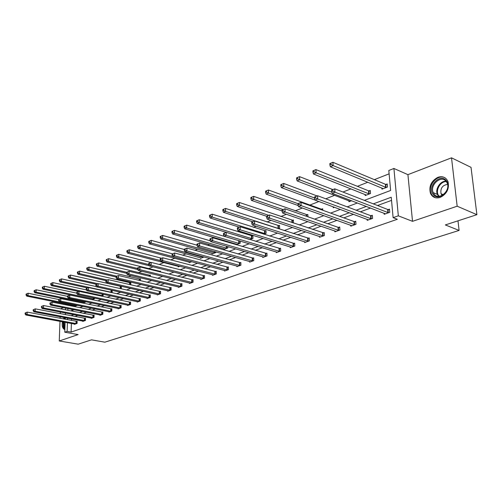 <?xml version="1.0" encoding="UTF-8"?>
<svg xmlns="http://www.w3.org/2000/svg" width="502" height="502" viewBox="0 0 502 502"><rect width="100%" height="100%" fill="white"/><g stroke="black" fill="none" stroke-linecap="round" stroke-linejoin="round"><path stroke-width="0.75" d="M440.191 197.424C435.686 198.71 432.442 197.361 430.471 193.395C428.702 186.317 431.199 180.946 437.964 177.275C442.733 175.844 446.09 177.332 448.041 181.73C449.434 188.802 446.818 194.036 440.191 197.424M64.858 329.519L64.369 329.406C62.449 328.314 61.809 325.773 62.436 321.788M63.377 318.921L64.174 317.534M63.346 307.651L60.447 308.849M60.334 312.024L60.271 313.662M60.158 316.768L60.102 318.299M59.989 321.336L59.261 340.977L78.149 334.583L64.764 332.205L65.109 322.29M476.9 214.68L457.165 206.209L451.518 157.823L471.027 167.348L476.9 214.68L445.337 224.934L459.098 230.424L104.843 342.182L91.496 339.848L78.18 344.177L59.261 340.977M389.113 173.836L374.354 179.653M367.834 182.226L357.424 186.324M350.961 188.871L342.948 192.028M334.658 195.297L325.76 198.805M318.877 201.515L309.941 205.036M302.367 208.023L295.132 210.871M286.422 214.298L280.787 216.519M271.03 220.365L266.895 221.997M256.158 226.226L253.422 227.306M241.776 231.893L240.358 232.451M221.746 239.787L220.798 240.157M209.497 244.612L207.69 245.321M197.6 249.299L194.989 250.329M186.047 253.849L182.678 255.179M174.815 258.279L170.736 259.885M163.897 262.577L159.147 264.454M153.047 266.857L148.517 268.639M141.859 271.262L138.408 272.624M130.991 275.548L128.562 276.502M120.43 279.708L118.974 280.279M110.164 283.755L109.631 283.963M364.358 200.38L390.631 190.478L388.805 170.492L393.913 168.465L398.331 215.829L393.11 217.648L391.246 197.236L373.306 203.868M451.518 157.823L407.919 174.652L393.913 168.465M459.098 230.424L457.981 220.824M367.119 219.336L367.2 220.334L372.578 218.426L372.321 215.283L371.11 215.716M334.834 230.92L334.897 231.817L339.929 230.029L339.716 226.979L338.586 227.387M304.607 241.757L304.651 242.56L309.37 240.885L309.201 237.923L308.14 238.306M276.251 251.91L276.282 252.644L280.712 251.069L280.574 248.189L279.583 248.546M249.594 261.454L249.619 262.119L253.78 260.645L253.679 257.833L252.744 258.172M224.488 270.434L224.507 271.049L228.429 269.649L228.36 266.92L227.475 267.233M200.806 278.905L200.813 279.463L204.521 278.146L204.471 275.485L203.643 275.78M178.423 286.899L178.43 287.42L181.931 286.178L181.906 283.58L181.122 283.862M157.239 294.467L157.239 294.95L160.558 293.77L160.558 291.235L159.812 291.505M137.159 301.639L137.159 302.085L140.303 300.968L140.322 298.489L139.619 298.746M118.102 308.441L118.095 308.862L121.089 307.801L121.12 305.379L120.449 305.618M99.992 314.911L99.986 315.3L102.828 314.29L102.879 311.924L102.239 312.15M82.755 321.06L82.748 321.424L85.453 320.464L85.516 318.149L84.907 318.368M391.535 200.38L377.523 205.519M370.601 208.054L360.392 211.8M353.527 214.316L343.839 217.868M337.037 220.359L327.844 223.735M321.098 226.207L312.369 229.408M305.687 231.855L297.397 234.892M290.777 237.32L282.908 240.207M276.345 242.617L268.865 245.352M262.364 247.737L255.261 250.341M248.816 252.707L242.071 255.179M235.683 257.52L229.276 259.873M222.938 262.195L216.851 264.422M210.576 266.725L204.797 268.846M198.579 271.124L193.082 273.138M186.92 275.397L181.705 277.311M175.593 279.551L170.636 281.371M164.587 283.586L159.881 285.312M153.876 287.514L149.414 289.152M143.465 291.336L139.223 292.886M133.325 295.05L129.303 296.525M123.461 298.665L119.645 300.064M113.847 302.191L110.233 303.515M104.485 305.624L101.059 306.879M95.361 308.968L92.117 310.161M86.469 312.231L83.395 313.355M77.797 315.407L74.886 316.48M71.535 318.927L71.485 320.445M71.384 323.451L71.102 332.092L397.339 219.274L393.11 217.648M74.447 324.022L74.434 324.38L77.076 323.439L77.145 321.148L76.555 321.362M91.27 318.023L91.257 318.4L94.031 317.415L94.087 315.074L93.466 315.3M108.934 311.717L108.928 312.118L111.839 311.083L111.883 308.692L111.231 308.925M127.508 305.084L127.508 305.517L130.57 304.425L130.595 301.978L129.911 302.229M147.067 298.1L147.067 298.565L150.299 297.416L150.305 294.912L149.583 295.17M167.687 290.74L167.687 291.235L171.1 290.024L171.088 287.458L170.322 287.734M189.455 282.959L189.461 283.498L193.069 282.218L193.032 279.589L192.222 279.878M212.478 274.732L212.49 275.316L216.299 273.96L216.243 271.262L215.389 271.569M236.856 266.01L236.875 266.65L240.916 265.213L240.828 262.446L239.925 262.772M262.722 256.754L262.747 257.457L267.039 255.932L266.926 253.083L265.96 253.428M290.206 246.915L290.244 247.681L294.812 246.062L294.661 243.137L293.639 243.508M319.479 236.429L319.529 237.277L324.399 235.545L324.204 232.539L323.112 232.934M350.703 225.229L350.779 226.17L355.981 224.325L355.742 221.231L354.575 221.652M384.099 213.237L384.193 214.298L389.759 212.321L389.477 209.133L388.222 209.579M71.102 332.092L67.13 331.383L64.764 332.205M407.919 174.652L412.525 221.332L457.165 206.209M412.525 221.332L398.331 215.829M65.216 319.266L65.273 317.741M65.379 314.647L65.436 313.016M65.549 309.847L65.611 308.096M65.724 304.858L65.756 303.999M65.906 299.663L65.925 299.129M67.582 318.18L67.525 319.699M67.425 322.717L67.13 331.383M366.378 206.435L356.163 210.212M349.298 212.754L339.603 216.337M332.801 218.853L323.602 222.254M316.862 224.752L308.128 227.977M301.451 230.449L293.162 233.518M286.542 235.965L278.673 238.877M272.109 241.299L264.636 244.066M258.135 246.469L251.038 249.092M244.593 251.477L237.854 253.974M231.472 256.334L225.065 258.699M218.74 261.04L212.66 263.293M206.391 265.608L200.612 267.748M194.399 270.045L188.915 272.071M182.759 274.349L177.551 276.276M171.446 278.535L166.501 280.367M160.452 282.601L155.758 284.339M149.765 286.554L145.304 288.204M139.368 290.401L135.132 291.963M129.246 294.141L125.23 295.628M119.401 297.786L115.585 299.192M109.806 301.332L106.192 302.668M100.463 304.789L97.043 306.057M91.358 308.159L88.114 309.357M82.485 311.441L79.416 312.577M73.832 314.641L70.926 315.714M71.014 310.926L74.07 309.772M79.674 307.663L82.905 306.446M88.559 304.312L91.966 303.032M97.67 300.88L101.266 299.525M107.026 297.353L110.816 295.923M116.627 293.733L120.631 292.227M126.491 290.018L130.708 288.43M136.626 286.203L141.068 284.527M147.042 282.275L151.723 280.511M157.747 278.24L162.679 276.382M168.766 274.086L173.962 272.128M180.099 269.819L185.571 267.754M191.77 265.42L197.531 263.249M203.787 260.889L209.855 258.605M216.167 256.221L222.562 253.817M228.937 251.414L235.664 248.879M242.096 246.451L249.187 243.784M255.681 241.337L263.142 238.519M269.7 236.053L277.562 233.085M284.182 230.594L292.465 227.475M299.148 224.952L307.877 221.664M314.622 219.123L323.821 215.659M330.63 213.093L340.325 209.434M347.196 206.849L357.424 202.99M68.216 299.606L68.197 300.133M68.052 304.463L68.021 305.323M67.908 308.554L67.852 310.305M72.137 300.409L72.125 300.936M71.981 305.254L71.955 306.107M71.849 309.332L71.805 310.625M385.969 184.403L387.205 183.927L387.481 187.051L381.978 189.147L381.878 188.018M369.058 190.904L370.25 190.446L370.507 193.527L365.186 195.554L365.105 194.487M351.576 200.75L348.953 201.748L348.877 200.737M334.47 207.27L333.253 207.734L333.19 206.799M337.288 203.128L338.022 202.846L338.059 203.417M321.6 209.165L322.686 208.744L322.78 210.256M306.785 214.862L307.833 214.461L307.971 216.808M292.434 220.384L293.45 219.989L293.287 222.982M278.522 225.731L279.507 225.354L279.639 228.19L278.328 228.686M265.031 230.92L265.985 230.556L266.104 233.348L263.851 234.208M251.948 235.959L252.87 235.601L252.97 238.362L249.839 239.554M240.163 241.073L240.226 243.219L236.273 244.731M236.222 244.719L236.204 244.066M227.82 246.595L227.852 247.944L223.961 249.425L223.948 248.772M215.822 251.91L215.835 252.525L212.051 253.968L212.039 253.341M204.069 257.018L200.48 258.386L200.467 257.783M191.764 261.711L189.223 262.678L189.216 262.1M179.823 266.261L178.273 266.857L178.273 266.298M168.233 270.685L167.624 270.917L167.618 270.528M170.391 267.334L170.994 267.102L170.862 267.453M159.805 271.406L160.546 271.118L160.546 272.04M149.652 275.309L150.368 275.033L150.368 276.445M139.757 279.112L140.46 278.848L140.447 280.712M130.125 282.821L130.802 282.557L130.784 284.854M121.39 286.309L121.358 288.562L120.869 288.75M120.731 286.435L121.183 286.259M112.21 290.357L112.178 292.07L111.03 292.503M103.249 294.285L103.224 295.483L101.454 296.155M94.501 298.088L94.483 298.815L92.13 299.713M85.967 301.79L83.269 303.095L83.282 302.706M77.408 305.329L75.011 306.245L75.018 305.869M25.15 312.959L25.1 313.907L25.608 313.706L25.658 312.752L25.15 312.959L27.196 312.1L27.077 314.472L76.486 323.652M25.608 313.706L27.077 314.472L25.803 314.98L75.024 324.166M25.658 312.752L27.196 312.1L77.139 321.406M25.1 313.907L25.803 314.98M58.728 299.499L28.131 293.25L28.012 295.59L26.744 296.13L75.595 306.025M77.044 305.467L28.012 295.59L26.556 294.825L26.6 293.89L26.098 294.109L26.048 295.044L26.556 294.825M26.744 296.13L26.048 295.044M26.6 293.89L28.131 293.25M33.207 309.728L33.163 310.688L33.684 310.481L33.734 309.521L33.207 309.728L35.284 308.855L35.171 311.259L84.844 320.678M33.684 310.481L35.171 311.259L33.866 311.78L83.351 321.211M33.734 309.521L35.284 308.855L85.509 318.412M33.163 310.688L33.866 311.78M41.478 306.415L41.434 307.387L41.973 307.174L42.011 306.201L41.478 306.415L43.58 305.53L43.473 307.964L93.41 317.634M41.973 307.174L43.473 307.964L42.13 308.498L91.879 318.18M42.011 306.201L43.58 305.53L94.081 315.344M41.434 307.387L42.13 308.498M67.588 296.343L36.175 289.792L36.062 292.164L34.757 292.716L83.865 302.869M85.353 302.298L36.062 292.164L34.588 291.386L34.632 290.438L34.111 290.664L34.067 291.612L34.588 291.386M34.757 292.716L34.067 291.612M34.632 290.438L36.175 289.792M76.75 293.137L44.421 286.253L44.314 288.644L42.977 289.215L92.343 299.631M93.868 299.054L44.314 288.644L42.821 287.859L42.865 286.899L42.331 287.131L42.287 288.092L42.821 287.859M42.977 289.215L42.287 288.092M42.865 286.899L44.421 286.253M64.896 328.44L63.654 326.651L63.534 321.995M64.538 319.134L65.26 318.017M64.149 322.108L64.256 326.425L64.921 327.662M63.07 321.907L63.208 327.241L64.865 329.419M64.814 317.653L64.018 319.04M433.213 194.462C426.725 187.045 440.216 172.632 446.297 180.664C453.011 188.194 439.062 202.714 433.213 194.462M446.209 181.36C441.277 174.702 429.543 184.981 433.201 192.605L434.098 194.13C438.704 200.762 450.564 191.136 447.282 183.274L446.209 181.36M442.168 195.366L441.032 193.734C440.229 188.319 442.419 185.2 447.589 184.385M445.098 177.852C437.826 173.541 427.277 185.646 431.174 193.634L432.253 195.473L435.316 197.713M49.955 303.013L49.918 303.999L50.47 303.779L50.507 302.794L49.955 303.013L52.095 302.122L51.995 304.576L102.188 314.516M50.47 303.779L51.995 304.576L50.614 305.128L100.62 315.074M50.507 302.794L52.095 302.122L102.872 312.2M49.918 303.999L50.614 305.128M86.4 289.905L52.879 282.613L52.779 285.036L51.411 285.625L78.657 291.474M102.59 295.728L52.779 285.036L51.267 284.245L51.304 283.272L50.758 283.511L50.721 284.477L51.267 284.245M51.411 285.625L50.721 284.477M51.304 283.272L52.879 282.613M58.665 299.525L58.627 300.522L59.192 300.296L59.23 299.299L58.665 299.525L60.83 298.621L60.736 301.106L111.187 311.315M59.192 300.296L60.736 301.106L59.318 301.671L109.574 311.886M59.23 299.299L60.83 298.621L111.877 308.975M58.627 300.522L59.318 301.671M96.422 286.636L61.558 278.886L61.47 281.34L60.058 281.936L87.455 287.947M111.526 292.315L61.47 281.34L59.933 280.53L59.97 279.551L59.412 279.79L59.374 280.775L59.933 280.53M60.058 281.936L59.374 280.775M59.97 279.551L61.558 278.886M67.601 295.948L67.563 296.952L68.146 296.72L68.184 295.716L67.601 295.948L69.797 295.025L69.709 297.542L120.417 308.04M68.146 296.72L69.709 297.542L68.253 298.119L118.767 308.623M68.184 295.716L69.797 295.025L121.12 305.674M67.563 296.952L68.253 298.119M121.39 286.491L70.468 275.058L70.387 277.537L68.937 278.152L96.484 284.333M97.94 283.743L70.387 277.537L68.83 276.721L68.868 275.73L68.291 275.974L68.253 276.966L68.83 276.721M68.937 278.152L68.253 276.966M68.868 275.73L70.468 275.058M76.781 292.264L76.75 293.287L77.346 293.049L77.377 292.026L76.781 292.264L79.002 291.336L78.927 293.883L129.886 304.67M77.346 293.049L78.927 293.883L77.433 294.473L128.192 305.272M77.377 292.026L79.002 291.336L130.595 302.286M76.75 293.287L77.433 294.473M130.802 282.883L79.617 271.13L79.542 273.634L78.055 274.268L105.859 280.649M107.24 280.016L79.542 273.634L77.967 272.806L77.998 271.802L77.408 272.059L77.377 273.063L77.967 272.806M78.055 274.268L77.377 273.063M77.998 271.802L79.617 271.13M86.206 288.487L86.181 289.522L86.79 289.277L86.821 288.242L86.206 288.487L88.465 287.539L88.396 290.118L139.6 301.219M86.79 289.277L88.396 290.118L86.865 290.727L137.862 301.84M86.821 288.242L88.465 287.539L140.322 298.803M86.181 289.522L86.865 290.727M140.46 279.181L89.011 267.089L88.948 269.63L87.423 270.277L116.1 277.016M116.784 276.194L88.948 269.63L87.354 268.79L87.379 267.773L86.771 268.037L86.746 269.053L87.354 268.79M87.423 270.277L86.746 269.053M87.379 267.773L89.011 267.089M95.901 284.603L95.876 285.651L96.503 285.4L96.528 284.352L95.901 284.603L98.191 283.643L98.128 286.253L149.571 297.673M96.503 285.4L98.128 286.253L96.553 286.88L147.789 298.307M96.528 284.352L98.191 283.643L150.305 295.232M95.876 285.651L96.553 286.88M150.368 275.378L98.668 262.941L98.612 265.514L97.043 266.179L126.642 273.295M127.339 272.002L129.052 271.275L129.027 273.985L180.62 286.385L180.601 283.787L129.052 271.275L126.655 272.279L126.642 273.364L127.326 273.088L127.339 272.002L126.655 272.279L98.612 265.514L96.993 264.661L97.018 263.632L96.397 263.901L96.371 264.93L96.993 264.661M97.043 266.179L96.371 264.93M97.018 263.632L98.668 262.941M105.859 280.612L105.84 281.666L106.487 281.409L106.512 280.354L105.859 280.612L108.187 279.633L108.137 282.281L159.812 294.034M106.487 281.409L108.137 282.281L106.518 282.921L157.979 294.687M106.512 280.354L108.187 279.633L160.558 291.568M105.84 281.666L106.518 282.921M160.546 271.475L108.595 258.674L108.545 261.278L106.932 261.962L137.761 269.555M137.504 268.438L108.545 261.278L106.907 260.412L106.926 259.371L106.286 259.653L106.261 260.689L106.907 260.412M106.932 261.962L106.261 260.689M106.926 259.371L108.595 258.674M116.113 276.502L116.094 277.575L116.759 277.311L116.778 276.238L116.113 276.502L118.472 275.51L118.434 278.19L170.335 290.3M116.759 277.311L118.434 278.19L116.765 278.855L168.452 290.965M116.778 276.238L118.472 275.51L171.088 287.803M116.094 277.575L116.765 278.855M150.92 262.508L118.798 254.294L118.761 256.924L117.104 257.633L149.251 265.746M148.68 264.51L118.761 256.924L117.098 256.051L117.117 254.997L116.458 255.28L116.439 256.334L117.098 256.051M117.104 257.633L116.439 256.334M117.117 254.997L118.798 254.294M180.62 286.385L181.147 286.454M127.326 273.088L129.027 273.985L127.307 274.663L179.208 287.144M180.601 283.787L181.912 283.931M126.642 273.364L127.307 274.663M161.562 258.241L129.296 249.783L129.271 252.45L127.564 253.171L179.051 266.556M160.483 260.557L129.271 252.45L127.59 251.558L127.602 250.492L126.918 250.787L126.906 251.847L127.59 251.558M127.564 253.171L126.906 251.847M127.602 250.492L129.296 249.783M137.51 267.93L137.498 269.028L138.207 268.746L138.213 267.648L137.51 267.93L139.945 266.907L139.926 269.656L192.26 282.507M138.207 268.746L139.926 269.656L138.157 270.358L190.264 283.216M138.213 267.648L139.945 266.907L193.038 279.953M137.498 269.028L138.157 270.358M172.519 253.861L140.102 245.139L140.083 247.837L138.332 248.584L190.02 262.377M172.669 256.528L140.083 247.837L138.376 246.934L138.389 245.854L137.686 246.156L137.68 247.235L138.376 246.934M138.332 248.584L137.68 247.235M138.389 245.854L140.102 245.139M148.686 263.45L148.68 264.56L149.408 264.272L149.414 263.155L148.686 263.45L151.165 262.408L151.158 265.194L203.686 278.447M149.408 264.272L151.158 265.194L149.332 265.916L201.641 279.175M149.414 263.155L151.165 262.408L204.477 275.862M148.68 264.56L149.332 265.916M184.316 249.5L151.227 240.358L151.221 243.093L149.414 243.865L201.296 258.072M203.329 257.3L151.221 243.093L149.489 242.177L149.496 241.085L148.774 241.393L148.768 242.485L149.489 242.177M149.414 243.865L148.768 242.485M149.496 241.085L151.227 240.358M160.201 258.831L160.201 259.961L160.954 259.659L160.954 258.53L160.201 258.831L162.723 257.777L162.723 260.601L215.446 274.268M160.954 259.659L162.723 260.601L160.847 261.341L213.337 275.014M160.954 258.53L162.723 257.777L216.249 271.651M160.201 259.961L160.847 261.341M196.96 245.164L162.686 235.432L162.692 238.205L160.828 239.002L212.898 253.648M214.981 252.851L162.692 238.205L160.935 237.277L160.935 236.166L160.194 236.486L160.194 237.597L160.935 237.277M160.828 239.002L160.194 237.597M160.935 236.166L162.686 235.432M172.073 254.075L172.079 255.217L172.851 254.909L172.845 253.767L172.073 254.075L174.633 253.002L174.652 255.863L227.55 269.963M172.851 254.909L174.652 255.863L172.713 256.629L225.379 270.735M172.845 253.767L174.633 253.002L228.366 267.321M172.079 255.217L172.713 256.629M210.294 240.809L174.495 230.362L174.514 233.166L172.594 233.988L224.833 249.092M226.979 248.277L174.514 233.166L172.732 232.225L172.726 231.102L171.96 231.428L171.966 232.552L172.732 232.225M172.594 233.988L171.966 232.552M172.726 231.102L174.495 230.362M184.316 249.174L184.328 250.329L185.125 250.009L185.112 248.854L184.316 249.174L186.913 248.082L186.945 250.975L240.012 265.539M185.125 250.009L186.945 250.975L184.949 251.772L237.779 266.33M185.112 248.854L186.913 248.082L240.847 262.86M184.328 250.329L184.949 251.772M239.498 240.872L186.669 225.128L186.7 227.977L184.723 228.818L237.113 244.411M239.328 243.564L186.7 227.977L184.893 227.017L184.88 225.881L184.09 226.22L184.102 227.356L184.893 227.017M184.723 228.818L184.102 227.356M184.88 225.881L186.669 225.128M196.941 244.11L196.96 245.283L197.782 244.957L197.763 243.777L196.941 244.11L199.589 242.999L199.633 245.936L252.845 260.971M197.782 244.957L199.633 245.936L197.575 246.758L250.548 261.793M197.763 243.777L199.589 242.999L253.698 258.266M196.96 245.283L197.575 246.758M252.889 236.065L199.225 219.738L199.269 222.618L197.23 223.49L249.638 239.492M252.048 238.714L199.269 222.618L197.437 221.646L197.418 220.491L196.602 220.842L196.621 221.997L197.437 221.646M197.23 223.49L196.621 221.997M197.418 220.491L199.225 219.738M209.98 238.883L209.999 240.075L210.853 239.736L210.827 238.544L209.98 238.883L212.672 237.753L212.735 240.734L266.079 256.271M210.853 239.736L212.735 240.734L210.608 241.581L263.707 257.118M210.827 238.544L212.672 237.753L266.945 253.535M209.999 240.075L210.608 241.581M266.01 231.033L212.183 214.166L212.239 217.096L210.137 217.993L239.203 227.124M265.15 233.712L212.239 217.096L210.376 216.105L210.357 214.931L209.51 215.295L209.535 216.462L210.376 216.105M210.137 217.993L209.535 216.462M210.357 214.931L212.183 214.166M223.44 233.493L223.472 234.698L224.35 234.346L224.319 233.141L223.44 233.493L226.182 232.344L226.258 235.363L279.721 251.427M224.35 234.346L226.258 235.363L224.061 236.235L277.273 252.293M224.319 233.141L226.182 232.344L280.599 248.653M223.472 234.698L224.061 236.235M279.532 225.85L225.555 208.418L225.636 211.386L223.459 212.315L252.6 221.752M278.654 228.561L225.636 211.386L223.741 210.382L223.71 209.19L222.844 209.566L222.869 210.752L223.741 210.382M223.459 212.315L222.869 210.752M223.71 209.19L225.555 208.418M237.352 227.914L237.39 229.144L238.293 228.78L238.255 227.55L237.352 227.914L240.138 226.747L240.238 229.809L293.789 246.426M238.293 228.78L240.238 229.809L237.967 230.713L291.267 247.323M238.255 227.55L240.138 226.747L294.687 243.621M237.39 229.144L237.967 230.713M293.475 220.51L239.372 202.482L239.473 205.494L237.22 206.447L266.612 216.274M268.683 215.308L239.473 205.494L237.546 204.465L237.509 203.266L236.611 203.649L236.649 204.854L237.546 204.465M237.22 206.447L236.649 204.854M237.509 203.266L239.372 202.482M251.734 222.154L251.778 223.396L252.713 223.02L252.669 221.777L251.734 222.154L254.57 220.962L254.69 224.074L308.31 241.261M252.713 223.02L254.69 224.074L252.343 225.003L305.705 242.19M252.669 221.777L254.57 220.962L309.226 238.425M251.778 223.396L252.343 225.003M307.864 214.994L253.654 196.345L253.774 199.401L251.446 200.386L282.049 210.953M283.034 209.554L253.774 199.401L251.816 198.353L251.772 197.135L250.843 197.531L250.887 198.754L251.816 198.353M251.446 200.386L250.887 198.754M251.772 197.135L253.654 196.345M266.606 216.193L266.662 217.454L267.635 217.065L267.579 215.804L266.606 216.193L269.505 214.975L269.637 218.132L323.307 235.934M267.635 217.065L269.637 218.132L267.208 219.098L320.615 236.894M267.579 215.804L269.505 214.975L324.242 233.066M266.662 217.454L267.208 219.098M322.717 209.303L321.042 209.052L268.426 190.001L268.557 193.094L266.154 194.123L298.213 205.563M297.956 203.649L268.557 193.094L266.575 192.034L266.518 190.798L265.558 191.212L265.614 192.448L266.575 192.034M266.154 194.123L265.614 192.448M266.518 190.798L268.426 190.001M282.005 210.018L282.068 211.298L283.072 210.896L283.009 209.616L282.005 210.018L284.954 208.782L285.117 211.988L338.8 230.431M283.072 210.896L285.117 211.988L282.595 212.986L336.014 231.416M283.009 209.616L284.954 208.782L338.015 227.28L339.754 227.525M282.068 211.298L282.595 212.986M317.032 195.924L283.705 183.437L283.862 186.575L281.371 187.635L315.043 200.078M314.541 197.976L283.862 186.575L281.842 185.495L281.779 184.24L280.787 184.667L280.844 185.922L281.842 185.495M281.371 187.635L280.844 185.922M281.779 184.24L283.705 183.437M297.956 203.63L298.025 204.929L299.066 204.515L298.997 203.21L297.956 203.63L300.962 202.369L301.144 205.619L354.807 224.739M299.066 204.515L301.144 205.619L298.533 206.655L351.933 225.762M298.997 203.21L300.962 202.369L353.998 221.539L355.786 221.796M298.025 204.929L298.533 206.655M332.857 189.587L299.525 176.635L299.707 179.829L297.128 180.921L350.101 201.308M331.897 192.222L299.707 179.829L297.648 178.725L297.579 177.451L296.55 177.896L296.619 179.17L297.648 178.725M297.128 180.921L296.619 179.17M297.579 177.451L299.525 176.635M314.478 197.004L314.559 198.328L315.639 197.895L315.557 196.571L314.478 197.004L317.546 195.717L317.753 199.024L371.373 218.853M315.639 197.895L317.753 199.024L315.049 200.097L368.399 219.907M315.557 196.571L317.546 195.717L370.532 215.603L372.371 215.879M314.559 198.328L315.049 200.097M370.307 191.074L368.481 190.785L315.915 169.594L316.116 172.832L313.449 173.968L366.372 195.102M369.315 193.979L316.116 172.832L314.026 171.715L313.951 170.416L312.884 170.875L312.959 172.167L314.026 171.715M313.449 173.968L312.959 172.167M313.951 170.416L315.915 169.594M331.615 190.139L331.709 191.482L332.826 191.03L332.738 189.687L331.615 190.139L334.746 188.827L334.978 192.184L388.51 212.76M332.826 191.03L334.978 192.184L332.173 193.295L385.429 213.858M332.738 189.687L334.746 188.827L387.638 209.459L389.533 209.748M331.709 191.482L332.173 193.295M387.262 184.579L385.392 184.278L332.908 162.297L333.133 165.585L330.366 166.764L383.208 188.683M386.245 187.522L333.133 165.585L331.006 164.443L330.918 163.125L329.808 163.602L329.902 164.913L331.006 164.443M330.366 166.764L329.902 164.913M330.918 163.125L332.908 162.297M76.003 323.595L76.072 321.311M76.335 323.639L76.411 321.355M84.361 320.627L84.424 318.312M84.694 320.665L84.763 318.356M92.92 317.578L92.977 315.243M93.259 317.622L93.316 315.287M85.227 301.633L85.208 302.286M84.888 301.564L84.869 302.242M93.742 297.931L93.717 299.041M93.41 297.862L93.378 298.991M438.591 196.295L437.399 194.418C434.895 189.128 440.317 180.77 446.046 181.172M446.416 181.63C440.097 181.115 434.763 191.287 438.886 195.912L439.194 196.269M101.693 314.459L101.743 312.093M102.038 314.503L102.088 312.137M102.471 294.116L102.439 295.716M102.132 294.04L102.101 295.665M110.691 311.259L110.735 308.868M111.036 311.303L111.08 308.912M111.413 290.181L111.375 292.302M111.074 290.106L111.036 292.252M119.915 307.977L119.953 305.561M120.26 308.027L120.298 305.605M120.574 286.422L120.543 288.681M120.235 286.372L120.198 288.6M129.378 304.614L129.409 302.166M129.729 304.658L129.754 302.217M129.968 282.808L129.949 284.659M129.623 282.758L129.604 284.578M139.092 301.156L139.11 298.684M139.443 301.206L139.462 298.734M139.606 279.099L139.594 280.511M139.255 279.049L139.249 280.43M149.063 297.611L149.069 295.107M149.414 297.661L149.42 295.157M149.496 275.297L149.489 276.232M149.144 275.24L149.138 276.15M159.297 293.971L159.297 291.436M159.655 294.021L159.655 291.486M159.649 271.387L159.649 271.814M159.291 271.331L159.291 271.726M169.814 290.231L169.802 287.665M170.172 290.281L170.159 287.721M180.984 286.441L180.958 283.843M191.733 282.431L191.695 279.802M192.09 282.494L192.059 279.865M203.153 278.372L203.109 275.705M203.523 278.428L203.473 275.767M203.153 256.767L203.159 257.281M202.789 256.666L202.795 257.219M214.912 274.186L214.85 271.494M215.276 274.249L215.22 271.551M214.793 251.621L214.818 252.832M214.423 251.515L214.454 252.77M227.011 269.881L226.935 267.152M227.381 269.95L227.306 267.215M226.76 246.287L226.81 248.258M226.389 246.175L226.446 248.189M239.467 265.451L239.379 262.684M239.837 265.52L239.755 262.753M239.071 240.828L239.159 243.545M238.707 240.753L238.789 243.476M252.299 260.889L252.199 258.084M252.675 260.958L252.575 258.153M251.778 235.94L251.872 238.695M251.402 235.865L251.502 238.619M265.527 256.183L265.407 253.341M265.903 256.252L265.784 253.416M264.861 230.901L264.974 233.694M264.485 230.826L264.598 233.618M279.162 251.333L279.03 248.452M279.539 251.408L279.407 248.528M278.346 225.712L278.478 228.542M277.97 225.636L278.102 228.466M293.231 246.331L293.074 243.407M293.607 246.407L293.457 243.483M292.258 220.359L292.377 222.675M291.882 220.278L291.995 222.549M307.745 241.167L307.575 238.205M308.128 241.242L307.958 238.281M306.609 214.837L306.697 216.362M306.226 214.756L306.314 216.23M322.736 235.833L322.548 232.828M323.125 235.915L322.93 232.909M321.424 209.139L321.462 209.78M321.042 209.052L321.073 209.641M338.222 230.324L338.015 227.28M338.612 230.405L338.398 227.362M354.236 224.632L353.998 221.539M354.625 224.714L354.387 221.627M370.79 218.74L370.532 215.603M371.185 218.828L370.928 215.697M368.876 190.879L369.127 193.954M368.481 190.785L368.738 193.86M387.927 212.647L387.638 209.459M388.322 212.741L388.033 209.554M385.781 184.372L386.057 187.497M385.392 184.278L385.668 187.397M430.471 193.395L431.205 193.709M64.369 329.406L64.858 329.494M441.032 193.734L443.235 194.701M438.648 196.295L437.399 194.418L433.201 192.605"/></g></svg>
